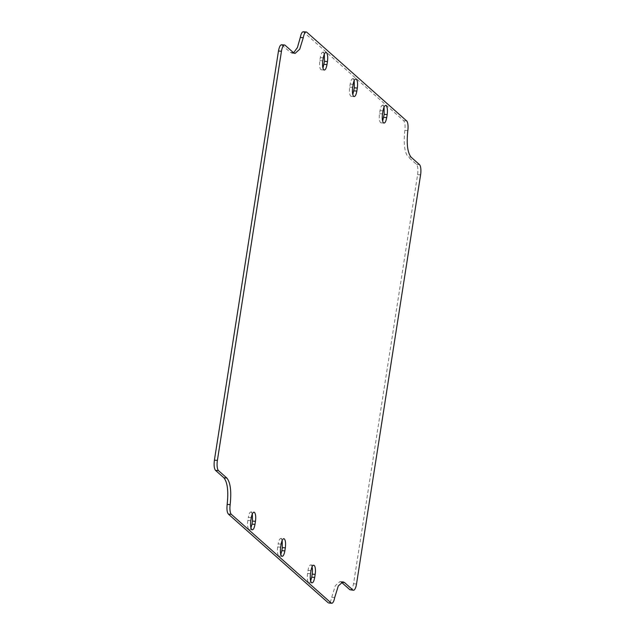 <?xml version="1.0" encoding="UTF-8"?>
<svg xmlns="http://www.w3.org/2000/svg" width="635" height="635" viewBox="0 0 635 635"><rect width="100%" height="100%" fill="white"/><g stroke="black" fill="none" stroke-linecap="round" stroke-linejoin="round"><path stroke-width="0.48" stroke-dasharray="3.17 2.38" d="M310.515 573.699L307.538 573.453L308.015 570.42A7.35 2.294 -85.3 0 1 310.705 564.952A7.35 2.294 -85.3 0 1 311.213 565.182A7.35 2.294 -85.3 0 1 312.047 566.841M293.465 52.681L290.481 52.443L281.559 44.76M290.481 52.443L292.076 53.181L293.608 52.808M407.829 130.588L404.844 130.342C405.36 125.516 404.963 122.293 403.646 120.658L303.284 31.75M404.844 130.342C403.431 143.597 404.535 152.471 408.146 156.956L411.123 157.202M349.877 589.725C351.401 590.534 352.623 588.542 353.536 583.748L417.608 174.593C418.235 169.545 417.862 166.14 416.489 164.37L408.146 156.956M341.392 582.192L339.939 581.573L335.296 585.732L331.724 597.289C330.787 601.734 329.597 603.552 328.16 602.734M307.538 573.453C306.983 577.874 307.308 580.85 308.515 582.398L309.023 582.636L310.658 580.993M384.048 107.045L382.707 105.156L385.691 105.402M383.215 105.394C381.881 104.688 380.809 106.426 380.016 110.625L379.539 113.665C378.984 118.078 379.309 121.063 380.516 122.611L381.024 122.849L382.659 121.198M250.809 520.66L247.825 520.414L248.301 517.374L251.285 517.62M247.825 520.414C247.277 524.835 247.602 527.812 248.801 529.36L249.309 529.598L250.952 527.955M252.341 513.802L250.992 511.905L253.976 512.151M251.5 512.143C250.166 511.437 249.103 513.183 248.301 517.374M324.342 54.007L322.993 52.118L325.977 52.364M323.501 52.356C322.167 51.641 321.104 53.388 320.302 57.587L319.826 60.627C319.278 65.04 319.603 68.024 320.81 69.572L321.31 69.802L322.953 68.159M280.662 547.179L277.678 546.933L278.154 543.901L281.138 544.147M277.678 546.933C277.13 551.355 277.455 554.331 278.662 555.879L279.17 556.117L280.805 554.474M282.194 540.322L280.853 538.424L283.829 538.67M281.353 538.663C280.019 537.956 278.955 539.702 278.154 543.901M354.195 80.526L352.854 78.637L355.83 78.883M353.354 78.875C352.02 78.168 350.957 79.907 350.155 84.106L349.679 87.146C349.131 91.559 349.456 94.544 350.663 96.091L351.171 96.329L352.806 94.678M310.991 570.667L308.015 570.42M334.709 597.535L331.724 597.289M356.521 583.994L353.536 583.748M417.608 174.593L420.592 174.839M419.473 164.616L416.489 164.37M406.63 120.904L403.646 120.658M303.863 32.02L306.84 32.266M282.138 45.029L285.123 45.275M382.516 113.911L379.539 113.665M382.992 110.871L380.016 110.625M322.81 60.873L319.826 60.627M323.286 57.833L320.302 57.587M352.663 87.392L349.679 87.146M353.139 84.352L350.155 84.106M313.69 565.198L310.705 564.952M342.924 581.819L339.939 581.573M295.061 53.427L292.076 53.181M312.007 582.882L309.023 582.636M384.008 123.095L381.024 122.849M252.293 529.844L249.309 529.598M324.294 70.048L321.31 69.802M282.146 556.363L279.17 556.117M354.147 96.576L351.171 96.329"/><path stroke-width="0.95" d="M312.047 566.841A7.35 2.294 -85.3 0 1 312.19 574.127L311.714 577.167L314.698 577.413L315.174 574.373L312.19 574.127M313.69 565.198L314.19 565.428A7.35 2.294 -85.3 0 1 315.174 574.373M331.137 602.98L231.354 514.342A8.398 2.627 -85.3 0 1 230.156 504.658C231.569 491.403 230.465 482.529 226.854 478.044L218.511 470.63A8.398 2.627 -85.3 0 1 217.392 460.407L281.464 51.252A8.398 2.627 -85.3 0 1 284.543 45.006A8.398 2.627 -85.3 0 1 285.123 45.275L293.465 52.681L295.061 53.427L299.704 49.268L303.276 37.711A8.398 2.627 -85.3 0 1 306.268 31.996A8.398 2.627 -85.3 0 1 306.84 32.266L406.63 120.904A8.398 2.627 -85.3 0 1 407.829 130.588C406.416 143.843 407.511 152.718 411.123 157.202L419.473 164.616A8.398 2.627 -85.3 0 1 420.592 174.839L356.521 583.994A8.398 2.627 -85.3 0 1 353.441 590.24A8.398 2.627 -85.3 0 1 352.862 589.971L344.519 582.557L342.924 581.819L338.272 585.978L334.709 597.535A8.398 2.627 -85.3 0 1 331.716 603.25A8.398 2.627 -85.3 0 1 331.137 602.98L328.732 603.004L331.716 603.25M314.19 565.428C312.857 564.721 311.793 566.468 310.991 570.667L310.515 573.699C309.967 578.12 310.293 581.096 311.499 582.644L312.007 582.882M311.499 582.644C312.833 583.359 313.896 581.612 314.698 577.413M386.199 105.64C384.858 104.934 383.794 106.672 382.992 110.871L382.516 113.911C381.968 118.324 382.294 121.309 383.5 122.857C384.834 123.563 385.897 121.817 386.699 117.626L387.175 114.586C387.723 110.165 387.398 107.188 386.199 105.64L385.691 105.402M383.5 122.857L384.008 123.095M251.785 529.606C253.119 530.312 254.19 528.574 254.984 524.375L255.46 521.335C256.016 516.922 255.691 513.937 254.484 512.389C253.151 511.683 252.079 513.429 251.285 517.62L250.809 520.66C250.253 525.074 250.587 528.058 251.785 529.606L252.293 529.844M254.484 512.389L253.976 512.151M326.485 52.602C325.152 51.887 324.08 53.634 323.286 57.833L322.81 60.873C322.262 65.286 322.588 68.27 323.786 69.818C325.128 70.525 326.192 68.778 326.985 64.579L327.462 61.547C328.017 57.126 327.692 54.15 326.485 52.602L325.977 52.364M323.786 69.818L324.294 70.048M281.646 556.125C282.98 556.832 284.043 555.093 284.845 550.894L285.321 547.854C285.869 543.441 285.544 540.456 284.337 538.909C283.004 538.202 281.94 539.948 281.138 544.147L280.662 547.179C280.114 551.601 280.44 554.577 281.646 556.125L282.146 556.363M284.337 538.909L283.829 538.67M356.338 79.121C355.005 78.415 353.941 80.153 353.139 84.352L352.663 87.392C352.115 91.805 352.441 94.79 353.647 96.337C354.981 97.044 356.044 95.298 356.846 91.099L357.322 88.067C357.87 83.645 357.545 80.669 356.338 79.121L355.83 78.883M353.647 96.337L354.147 96.576M230.156 504.658L227.171 504.412C226.655 509.238 227.06 512.461 228.37 514.096L328.16 602.734M227.171 504.412C228.584 491.157 227.489 482.282 223.877 477.798L226.854 478.044M282.138 45.029C280.614 44.22 279.392 46.212 278.479 51.006L214.408 460.161C213.781 465.209 214.154 468.614 215.527 470.384L223.877 477.798M293.608 52.808L297.426 47.538L300.291 37.465C301.228 33.02 302.419 31.202 303.863 32.02M344.519 582.557L341.535 582.319L349.877 589.725L353.441 590.24M310.658 580.993L311.714 577.167M382.659 121.198L384.191 114.34L384.048 107.045M250.952 527.955L252.008 524.129L254.984 524.375M255.46 521.335L252.484 521.089L252.008 524.129M252.484 521.089L252.341 513.802M322.953 68.159L324.485 61.301L324.342 54.007M280.805 554.474L281.861 550.648L284.845 550.894M285.321 547.854L282.337 547.608L281.861 550.648M282.337 547.608L282.194 540.322M352.806 94.678L354.338 87.82L354.195 80.526M228.37 514.096L231.354 514.342M349.877 589.725L352.862 589.971M303.276 37.711L300.291 37.465M281.464 51.252L278.479 51.006M214.408 460.161L217.392 460.407M218.511 470.63L215.527 470.384M387.175 114.586L384.191 114.34M386.699 117.626L383.715 117.38M327.462 61.547L324.485 61.301M326.985 64.579L324.009 64.333M357.322 88.067L354.338 87.82M356.846 91.099L353.862 90.853M306.268 31.996L303.284 31.75M284.543 45.006L281.559 44.76"/></g></svg>
